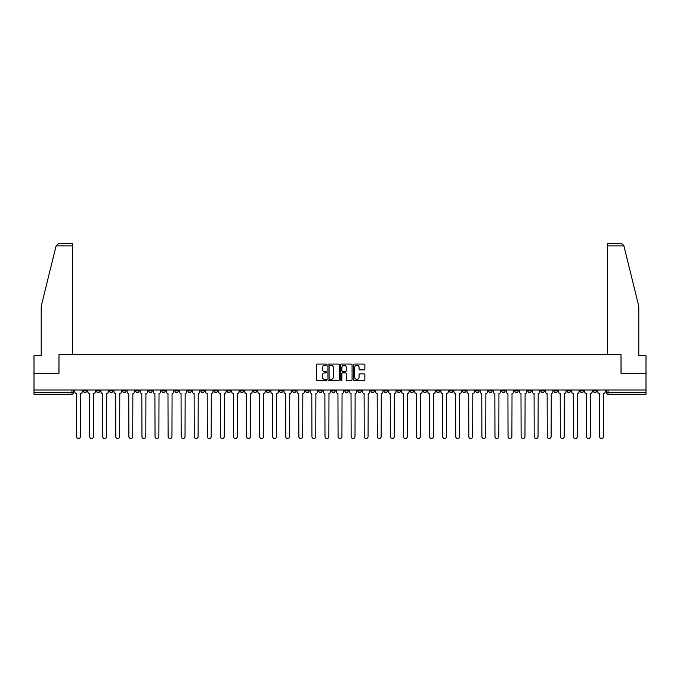 <?xml version="1.0" encoding="UTF-8"?>
<svg xmlns="http://www.w3.org/2000/svg" width="680" height="680" viewBox="0 0 680 680"><rect width="100%" height="100%" fill="white"/><g stroke="black" fill="none" stroke-linecap="round" stroke-linejoin="round"><path stroke-width="1.02" d="M326.587 364.659A0.578 0.578 0 0 0 326.017 364.08L317.271 364.08A0.825 0.825 0 0 0 316.455 364.905L316.455 379.712A0.825 0.825 0 0 0 317.271 380.536L326.017 380.536A0.578 0.578 0 0 0 326.587 379.958A0.578 0.578 0 0 0 326.017 379.389L324.887 379.389A2.635 2.635 0 0 1 322.252 376.754L322.252 375.522A2.635 2.635 0 0 1 324.887 372.887L326.017 372.887A0.578 0.578 0 0 0 326.587 372.308A0.578 0.578 0 0 0 326.017 371.73L324.887 371.73A2.635 2.635 0 0 1 322.252 369.104L322.252 367.872A2.635 2.635 0 0 1 324.887 365.236L326.017 365.236A0.578 0.578 0 0 0 326.587 364.659M514.837 389.997L514.837 390.915L518.185 390.915A1.674 1.674 0 0 1 516.511 392.589A1.674 1.674 0 0 1 514.837 390.915L514.837 389.997M436.381 389.997L436.381 390.915L439.739 390.915A1.674 1.674 0 0 1 438.065 392.589A1.674 1.674 0 0 1 436.381 390.915L436.381 389.997M423.308 389.997L423.308 390.915L426.666 390.915A1.674 1.674 0 0 1 424.983 392.589A1.674 1.674 0 0 1 423.308 390.915L423.308 389.997M344.862 389.997L344.862 390.915L348.211 390.915A1.674 1.674 0 0 1 346.536 392.589A1.674 1.674 0 0 1 344.862 390.915L344.862 389.997M331.789 389.997L331.789 390.915L335.138 390.915A1.674 1.674 0 0 1 333.464 392.589A1.674 1.674 0 0 1 331.789 390.915L331.789 389.997M318.707 389.997L318.707 390.915L322.065 390.915A1.674 1.674 0 0 1 320.39 392.589A1.674 1.674 0 0 1 318.707 390.915L318.707 389.997M292.561 389.997L292.561 390.915L295.911 390.915A1.674 1.674 0 0 1 294.236 392.589A1.674 1.674 0 0 1 292.561 390.915L292.561 389.997M266.416 390.915L266.416 389.997L266.416 390.915A1.674 1.674 0 0 0 268.09 392.589A1.674 1.674 0 0 1 266.416 390.915L269.764 390.915A1.674 1.674 0 0 1 268.09 392.589A1.674 1.674 0 0 0 269.764 390.915L269.764 389.997L269.764 390.915M253.334 390.915L253.334 389.997L253.334 390.915A1.674 1.674 0 0 0 255.017 392.589A1.674 1.674 0 0 1 253.334 390.915L256.692 390.915A1.674 1.674 0 0 1 255.017 392.589M240.261 390.915L240.261 389.997L240.261 390.915A1.674 1.674 0 0 0 241.935 392.589A1.674 1.674 0 0 1 240.261 390.915L243.619 390.915A1.674 1.674 0 0 1 241.935 392.589A1.674 1.674 0 0 0 243.619 390.915L243.619 389.997L243.619 390.915M227.188 389.997L227.188 390.915L230.537 390.915A1.674 1.674 0 0 1 228.862 392.589A1.674 1.674 0 0 1 227.188 390.915L227.188 389.997M214.115 389.997L214.115 390.915L217.464 390.915A1.674 1.674 0 0 1 215.79 392.589A1.674 1.674 0 0 1 214.115 390.915L214.115 389.997M201.042 389.997L201.042 390.915L204.391 390.915A1.674 1.674 0 0 1 202.716 392.589A1.674 1.674 0 0 1 201.042 390.915L201.042 389.997M187.96 390.915L187.96 389.997L187.96 390.915A1.674 1.674 0 0 0 189.644 392.589A1.674 1.674 0 0 1 187.96 390.915L191.318 390.915A1.674 1.674 0 0 1 189.644 392.589M161.815 390.915L161.815 389.997L161.815 390.915A1.674 1.674 0 0 0 163.489 392.589A1.674 1.674 0 0 1 161.815 390.915L165.163 390.915A1.674 1.674 0 0 1 163.489 392.589A1.674 1.674 0 0 0 165.163 390.915L165.163 389.997L165.163 390.915M148.742 390.915L148.742 389.997L148.742 390.915A1.674 1.674 0 0 0 150.416 392.589A1.674 1.674 0 0 1 148.742 390.915L152.09 390.915A1.674 1.674 0 0 1 150.416 392.589A1.674 1.674 0 0 0 152.09 390.915L152.09 389.997L152.09 390.915M135.668 390.915L135.668 389.997L135.668 390.915A1.674 1.674 0 0 0 137.343 392.589A1.674 1.674 0 0 1 135.668 390.915L139.018 390.915A1.674 1.674 0 0 1 137.343 392.589A1.674 1.674 0 0 0 139.018 390.915L139.018 389.997L139.018 390.915M122.587 390.915L122.587 389.997L122.587 390.915A1.674 1.674 0 0 0 124.27 392.589A1.674 1.674 0 0 1 122.587 390.915L125.944 390.915A1.674 1.674 0 0 1 124.27 392.589M109.514 390.915L109.514 389.997L109.514 390.915A1.674 1.674 0 0 0 111.189 392.589A1.674 1.674 0 0 1 109.514 390.915L112.871 390.915A1.674 1.674 0 0 1 111.189 392.589A1.674 1.674 0 0 0 112.871 390.915L112.871 389.997L112.871 390.915M96.441 390.915L96.441 389.997L96.441 390.915A1.674 1.674 0 0 0 98.115 392.589A1.674 1.674 0 0 1 96.441 390.915L99.79 390.915A1.674 1.674 0 0 1 98.115 392.589A1.674 1.674 0 0 0 99.79 390.915L99.79 389.997L99.79 390.915M364.046 369.886A0.825 0.825 0 0 0 364.863 369.061L364.863 364.905A0.825 0.825 0 0 0 364.046 364.08L354.331 364.08A0.825 0.825 0 0 0 353.515 364.905L353.515 379.712A0.825 0.825 0 0 0 354.331 380.536L364.046 380.536A0.825 0.825 0 0 0 364.863 379.712L364.863 374.697A0.825 0.825 0 0 0 364.046 373.873L359.89 373.873A0.825 0.825 0 0 0 359.065 374.697L359.065 377.188A2.201 2.201 0 0 1 356.864 379.389A2.201 2.201 0 0 1 354.662 377.188L354.662 367.438A2.201 2.201 0 0 1 356.864 365.236A2.201 2.201 0 0 1 359.065 367.438L359.065 369.061A0.825 0.825 0 0 0 359.89 369.886L364.046 369.886M56.091 245.922L58.684 243.406L72.641 243.406L72.641 245.922L56.091 245.922L41.208 306.264L41.208 355.716L34 355.716L34 373.311L58.973 373.311L58.973 354.628L621.027 354.628L621.027 373.311L646 373.311L646 389.997L34 389.997L34 392.589L73.644 392.589L73.644 389.997M34 373.311L34 389.997M339.277 364.905A0.825 0.825 0 0 0 338.462 364.08L328.746 364.08A0.825 0.825 0 0 0 327.93 364.905L327.93 379.712A0.825 0.825 0 0 0 328.746 380.536L338.462 380.536A0.825 0.825 0 0 0 339.277 379.712L339.277 364.905M341.538 364.08L351.254 364.08A0.825 0.825 0 0 1 352.07 364.905L352.07 379.712A0.825 0.825 0 0 1 351.254 380.536L347.098 380.536A0.825 0.825 0 0 1 346.273 379.712L346.273 373.711A0.825 0.825 0 0 0 345.449 372.887L342.695 372.887A0.825 0.825 0 0 0 341.87 373.711L341.87 379.958A0.578 0.578 0 0 1 341.292 380.536A0.578 0.578 0 0 1 340.723 379.958L340.723 364.905A0.825 0.825 0 0 1 341.538 364.08M606.356 389.997L606.356 392.589L646 392.589L646 394.273L608.031 394.273A1.674 1.674 0 0 1 606.356 392.589A1.674 1.674 0 0 0 608.031 394.273L608.031 389.997M646 389.997L646 392.589M73.644 392.589A1.674 1.674 0 0 1 71.969 394.273L34 394.273L34 392.589M596.632 389.997L596.632 390.915A1.674 1.674 0 0 1 594.957 392.589A1.674 1.674 0 0 1 593.283 390.915L596.632 390.915M593.283 389.997L593.283 390.915M583.559 390.915L583.559 389.997L583.559 390.915A1.674 1.674 0 0 1 581.885 392.589A1.674 1.674 0 0 1 580.21 390.915L583.559 390.915A1.674 1.674 0 0 1 581.885 392.589M580.21 389.997L580.21 390.915M570.486 389.997L570.486 390.915A1.674 1.674 0 0 1 568.812 392.589A1.674 1.674 0 0 1 567.129 390.915A1.674 1.674 0 0 0 568.812 392.589M567.129 389.997L567.129 390.915L570.486 390.915M557.413 389.997L557.413 390.915A1.674 1.674 0 0 1 555.73 392.589A1.674 1.674 0 0 1 554.056 390.915L557.413 390.915A1.674 1.674 0 0 1 555.73 392.589M554.056 389.997L554.056 390.915M544.332 389.997L544.332 390.915A1.674 1.674 0 0 1 542.657 392.589A1.674 1.674 0 0 1 540.983 390.915A1.674 1.674 0 0 0 542.657 392.589M540.983 389.997L540.983 390.915L544.332 390.915M531.259 389.997L531.259 390.915A1.674 1.674 0 0 1 529.584 392.589A1.674 1.674 0 0 1 527.909 390.915L531.259 390.915M527.909 389.997L527.909 390.915M518.185 389.997L518.185 390.915A1.674 1.674 0 0 1 516.511 392.589M505.113 389.997L505.113 390.915A1.674 1.674 0 0 1 503.438 392.589A1.674 1.674 0 0 1 501.755 390.915L505.113 390.915M501.755 389.997L501.755 390.915M492.039 389.997L492.039 390.915A1.674 1.674 0 0 1 490.356 392.589A1.674 1.674 0 0 1 488.682 390.915L492.039 390.915M488.682 389.997L488.682 390.915M478.958 389.997L478.958 390.915A1.674 1.674 0 0 1 477.284 392.589A1.674 1.674 0 0 1 475.609 390.915A1.674 1.674 0 0 0 477.284 392.589M475.609 389.997L475.609 390.915L478.958 390.915M465.885 389.997L465.885 390.915A1.674 1.674 0 0 1 464.21 392.589A1.674 1.674 0 0 1 462.536 390.915L465.885 390.915M462.536 389.997L462.536 390.915M452.812 389.997L452.812 390.915A1.674 1.674 0 0 1 451.137 392.589A1.674 1.674 0 0 1 449.463 390.915L452.812 390.915M449.463 389.997L449.463 390.915M439.739 389.997L439.739 390.915M426.666 389.997L426.666 390.915L426.666 389.997M413.584 389.997L413.584 390.915A1.674 1.674 0 0 1 411.91 392.589A1.674 1.674 0 0 1 410.236 390.915L413.584 390.915M410.236 389.997L410.236 390.915M400.512 389.997L400.512 390.915A1.674 1.674 0 0 1 398.837 392.589A1.674 1.674 0 0 1 397.162 390.915L400.512 390.915M397.162 389.997L397.162 390.915M387.438 389.997L387.438 390.915A1.674 1.674 0 0 1 385.764 392.589A1.674 1.674 0 0 1 384.089 390.915L387.438 390.915M384.089 389.997L384.089 390.915M374.365 389.997L374.365 390.915A1.674 1.674 0 0 1 372.691 392.589A1.674 1.674 0 0 1 371.008 390.915L374.365 390.915M371.008 389.997L371.008 390.915M361.293 389.997L361.293 390.915A1.674 1.674 0 0 1 359.609 392.589A1.674 1.674 0 0 1 357.935 390.915L361.293 390.915M357.935 389.997L357.935 390.915M348.211 389.997L348.211 390.915A1.674 1.674 0 0 1 346.536 392.589M335.138 389.997L335.138 390.915M322.065 390.915L322.065 389.997L322.065 390.915A1.674 1.674 0 0 1 320.39 392.589M308.992 389.997L308.992 390.915A1.674 1.674 0 0 1 307.309 392.589A1.674 1.674 0 0 1 305.635 390.915A1.674 1.674 0 0 0 307.309 392.589A1.674 1.674 0 0 0 308.992 390.915L305.635 390.915L305.635 389.997M295.911 390.915L295.911 389.997L295.911 390.915A1.674 1.674 0 0 1 294.236 392.589M282.837 389.997L282.837 390.915A1.674 1.674 0 0 1 281.163 392.589A1.674 1.674 0 0 1 279.488 390.915A1.674 1.674 0 0 0 281.163 392.589M279.488 389.997L279.488 390.915L282.837 390.915M256.692 389.997L256.692 390.915L256.692 389.997M230.537 390.915L230.537 389.997L230.537 390.915A1.674 1.674 0 0 1 228.862 392.589M217.464 390.915L217.464 389.997L217.464 390.915A1.674 1.674 0 0 1 215.79 392.589M204.391 390.915L204.391 389.997L204.391 390.915A1.674 1.674 0 0 1 202.716 392.589M191.318 389.997L191.318 390.915L191.318 389.997M178.245 390.915L178.245 389.997L178.245 390.915A1.674 1.674 0 0 1 176.562 392.589A1.674 1.674 0 0 1 174.887 390.915L178.245 390.915A1.674 1.674 0 0 1 176.562 392.589M174.887 389.997L174.887 390.915M125.944 389.997L125.944 390.915L125.944 389.997M86.717 389.997L86.717 390.915A1.674 1.674 0 0 1 85.042 392.589A1.674 1.674 0 0 1 83.368 390.915A1.674 1.674 0 0 0 85.042 392.589A1.674 1.674 0 0 0 86.717 390.915L86.717 389.997M83.368 389.997L83.368 390.915L86.717 390.915M329.655 365.236A0.578 0.578 0 0 0 329.077 365.815L329.077 378.811A0.578 0.578 0 0 0 329.655 379.389L330.846 379.389A2.635 2.635 0 0 0 333.48 376.754L333.48 367.872A2.635 2.635 0 0 0 330.846 365.236L329.655 365.236M346.273 367.48A2.201 2.201 0 0 0 344.072 365.279A2.201 2.201 0 0 0 341.87 367.48L341.87 370.914A0.825 0.825 0 0 0 342.695 371.73L345.449 371.73A0.825 0.825 0 0 0 346.273 370.914L346.273 367.48M74.775 391.756L74.775 389.997L74.775 391.756A1.674 1.674 48.4 0 0 76.449 393.431L76.576 436.594A1.929 1.929 48.4 0 0 78.506 438.523A1.929 1.929 48.4 0 0 80.435 436.594L80.554 393.431A1.674 1.674 48.4 0 0 82.237 391.756L82.237 389.997M76.449 393.431L76.576 436.594M80.435 436.594L80.554 393.431M87.847 391.756L87.847 389.997L87.847 391.756A1.674 1.674 48.4 0 0 89.522 393.431L89.65 436.594A1.929 1.929 48.4 0 0 91.579 438.523A1.929 1.929 48.4 0 0 93.508 436.594L93.636 393.431A1.674 1.674 48.4 0 0 95.31 391.756L95.31 389.997M100.921 391.756L100.921 389.997L100.921 391.756A1.674 1.674 48.4 0 0 102.603 393.431L102.722 436.594A1.929 1.929 48.4 0 0 104.652 438.523A1.929 1.929 48.4 0 0 106.581 436.594L106.709 393.431A1.674 1.674 48.4 0 0 108.383 391.756L108.383 389.997M72.641 354.628L72.641 245.922M58.897 373.311L58.973 354.628M646 373.311L646 355.716L638.792 355.716L638.792 306.264L623.755 245.319L621.316 243.406L607.359 243.406L607.359 354.628M621.104 373.311L621.027 354.628M89.522 393.431L89.65 436.594M93.508 436.594L93.636 393.431M102.603 393.431L102.722 436.594M106.581 436.594L106.709 393.431M114.002 391.756L114.002 389.997L114.002 391.756A1.674 1.674 48.4 0 0 115.677 393.431L115.804 436.594A1.929 1.929 48.4 0 0 117.725 438.523A1.929 1.929 48.4 0 0 119.654 436.594L119.782 393.431A1.674 1.674 48.4 0 0 121.456 391.756L121.456 389.997M127.075 391.756L127.075 389.997L127.075 391.756A1.674 1.674 48.4 0 0 128.749 393.431L128.877 436.594A1.929 1.929 48.4 0 0 130.806 438.523A1.929 1.929 48.4 0 0 132.727 436.594L132.855 393.431A1.674 1.674 48.4 0 0 134.53 391.756L134.53 389.997M140.148 391.756L140.148 389.997L140.148 391.756A1.674 1.674 48.4 0 0 141.822 393.431L141.95 436.594A1.929 1.929 48.4 0 0 143.88 438.523A1.929 1.929 48.4 0 0 145.809 436.594L145.928 393.431A1.674 1.674 48.4 0 0 147.611 391.756L147.611 389.997M115.677 393.431L115.804 436.594M119.654 436.594L119.782 393.431M128.749 393.431L128.877 436.594M132.727 436.594L132.855 393.431M141.822 393.431L141.95 436.594M145.809 436.594L145.928 393.431M153.221 391.756L153.221 389.997L153.221 391.756A1.674 1.674 48.4 0 0 154.904 393.431L155.023 436.594A1.929 1.929 48.4 0 0 156.953 438.523A1.929 1.929 48.4 0 0 158.882 436.594L159.01 393.431A1.674 1.674 48.4 0 0 160.684 391.756L160.684 389.997M154.904 393.431L155.023 436.594M158.882 436.594L159.01 393.431M166.303 391.756L166.303 389.997L166.303 391.756A1.674 1.674 48.4 0 0 167.977 393.431L168.096 436.594A1.929 1.929 48.4 0 0 170.025 438.523A1.929 1.929 48.4 0 0 171.955 436.594L172.082 393.431A1.674 1.674 48.4 0 0 173.757 391.756L173.757 389.997M167.977 393.431L168.096 436.594M171.955 436.594L172.082 393.431M179.375 391.756L179.375 389.997L179.375 391.756A1.674 1.674 48.4 0 0 181.05 393.431L181.178 436.594A1.929 1.929 48.4 0 0 183.099 438.523A1.929 1.929 48.4 0 0 185.028 436.594L185.156 393.431A1.674 1.674 48.4 0 0 186.83 391.756L186.83 389.997M181.05 393.431L181.178 436.594M185.028 436.594L185.156 393.431M192.448 391.756L192.448 389.997L192.448 391.756A1.674 1.674 48.4 0 0 194.123 393.431L194.25 436.594A1.929 1.929 48.4 0 0 196.18 438.523A1.929 1.929 48.4 0 0 198.101 436.594L198.228 393.431A1.674 1.674 48.4 0 0 199.903 391.756L199.903 389.997M194.123 393.431L194.25 436.594M198.101 436.594L198.228 393.431M205.521 391.756L205.521 389.997L205.521 391.756A1.674 1.674 48.4 0 0 207.196 393.431L207.323 436.594A1.929 1.929 48.4 0 0 209.253 438.523A1.929 1.929 48.4 0 0 211.182 436.594L211.302 393.431A1.674 1.674 48.4 0 0 212.984 391.756L212.984 389.997M207.196 393.431L207.323 436.594M211.182 436.594L211.302 393.431M218.595 391.756L218.595 389.997L218.595 391.756A1.674 1.674 48.4 0 0 220.277 393.431L220.397 436.594A1.929 1.929 48.4 0 0 222.326 438.523A1.929 1.929 48.4 0 0 224.255 436.594L224.383 393.431A1.674 1.674 48.4 0 0 226.057 391.756L226.057 389.997M220.277 393.431L220.397 436.594M224.255 436.594L224.383 393.431M231.676 391.756L231.676 389.997L231.676 391.756A1.674 1.674 48.4 0 0 233.35 393.431L233.478 436.594A1.929 1.929 48.4 0 0 235.399 438.523A1.929 1.929 48.4 0 0 237.328 436.594L237.456 393.431A1.674 1.674 48.4 0 0 239.13 391.756L239.13 389.997M233.35 393.431L233.478 436.594M237.328 436.594L237.456 393.431M244.749 391.756L244.749 389.997L244.749 391.756A1.674 1.674 48.4 0 0 246.424 393.431L246.551 436.594A1.929 1.929 48.4 0 0 248.48 438.523A1.929 1.929 48.4 0 0 250.401 436.594L250.529 393.431A1.674 1.674 48.4 0 0 252.203 391.756L252.203 389.997M246.424 393.431L246.551 436.594M250.401 436.594L250.529 393.431M257.822 391.756L257.822 389.997L257.822 391.756A1.674 1.674 48.4 0 0 259.497 393.431L259.624 436.594A1.929 1.929 48.4 0 0 261.553 438.523A1.929 1.929 48.4 0 0 263.483 436.594L263.602 393.431A1.674 1.674 48.4 0 0 265.285 391.756L265.285 389.997M259.497 393.431L259.624 436.594M263.483 436.594L263.602 393.431M270.895 391.756L270.895 389.997L270.895 391.756A1.674 1.674 48.4 0 0 272.57 393.431L272.697 436.594A1.929 1.929 48.4 0 0 274.626 438.523A1.929 1.929 48.4 0 0 276.556 436.594L276.683 393.431A1.674 1.674 48.4 0 0 278.358 391.756L278.358 389.997M272.57 393.431L272.697 436.594M276.556 436.594L276.683 393.431M283.968 391.756L283.968 389.997L283.968 391.756A1.674 1.674 48.4 0 0 285.651 393.431L285.77 436.594A1.929 1.929 48.4 0 0 287.7 438.523A1.929 1.929 48.4 0 0 289.629 436.594L289.756 393.431A1.674 1.674 48.4 0 0 291.431 391.756L291.431 389.997M285.651 393.431L285.77 436.594M289.629 436.594L289.756 393.431M297.05 391.756L297.05 389.997L297.05 391.756A1.674 1.674 48.4 0 0 298.724 393.431L298.851 436.594A1.929 1.929 48.4 0 0 300.773 438.523A1.929 1.929 48.4 0 0 302.702 436.594L302.829 393.431A1.674 1.674 48.4 0 0 304.504 391.756L304.504 389.997M298.724 393.431L298.851 436.594M302.702 436.594L302.829 393.431M310.123 391.756L310.123 389.997L310.123 391.756A1.674 1.674 48.4 0 0 311.797 393.431L311.925 436.594A1.929 1.929 48.4 0 0 313.854 438.523A1.929 1.929 48.4 0 0 315.775 436.594L315.902 393.431A1.674 1.674 48.4 0 0 317.577 391.756L317.577 389.997M311.797 393.431L311.925 436.594M315.775 436.594L315.902 393.431M323.195 391.756L323.195 389.997L323.195 391.756A1.674 1.674 48.4 0 0 324.87 393.431L324.998 436.594A1.929 1.929 48.4 0 0 326.927 438.523A1.929 1.929 48.4 0 0 328.856 436.594L328.975 393.431A1.674 1.674 48.4 0 0 330.659 391.756L330.659 389.997M324.87 393.431L324.998 436.594M328.856 436.594L328.975 393.431M336.269 391.756L336.269 389.997L336.269 391.756A1.674 1.674 48.4 0 0 337.943 393.431L338.07 436.594A1.929 1.929 48.4 0 0 340 438.523A1.929 1.929 48.4 0 0 341.929 436.594L342.057 393.431A1.674 1.674 48.4 0 0 343.731 391.756L343.731 389.997M337.943 393.431L338.07 436.594M341.929 436.594L342.057 393.431M349.341 391.756L349.341 389.997L349.341 391.756A1.674 1.674 48.4 0 0 351.024 393.431L351.144 436.594A1.929 1.929 48.4 0 0 353.073 438.523A1.929 1.929 48.4 0 0 355.002 436.594L355.13 393.431A1.674 1.674 48.4 0 0 356.804 391.756L356.804 389.997M351.024 393.431L351.144 436.594M355.002 436.594L355.13 393.431M362.423 391.756L362.423 389.997L362.423 391.756A1.674 1.674 48.4 0 0 364.098 393.431L364.225 436.594A1.929 1.929 48.4 0 0 366.146 438.523A1.929 1.929 48.4 0 0 368.075 436.594L368.203 393.431A1.674 1.674 48.4 0 0 369.877 391.756L369.877 389.997M364.098 393.431L364.225 436.594M368.075 436.594L368.203 393.431M375.496 391.756L375.496 389.997L375.496 391.756A1.674 1.674 48.4 0 0 377.171 393.431L377.298 436.594A1.929 1.929 48.4 0 0 379.227 438.523A1.929 1.929 48.4 0 0 381.149 436.594L381.276 393.431A1.674 1.674 48.4 0 0 382.95 391.756L382.95 389.997M377.171 393.431L377.298 436.594M381.149 436.594L381.276 393.431M388.569 391.756L388.569 389.997L388.569 391.756A1.674 1.674 48.4 0 0 390.243 393.431L390.371 436.594A1.929 1.929 48.4 0 0 392.3 438.523A1.929 1.929 48.4 0 0 394.23 436.594L394.349 393.431A1.674 1.674 48.4 0 0 396.032 391.756L396.032 389.997M390.243 393.431L390.371 436.594M394.23 436.594L394.349 393.431M401.642 391.756L401.642 389.997L401.642 391.756A1.674 1.674 48.4 0 0 403.317 393.431L403.444 436.594A1.929 1.929 48.4 0 0 405.374 438.523A1.929 1.929 48.4 0 0 407.303 436.594L407.43 393.431A1.674 1.674 48.4 0 0 409.105 391.756L409.105 389.997M403.317 393.431L403.444 436.594M407.303 436.594L407.43 393.431M414.715 391.756L414.715 389.997L414.715 391.756A1.674 1.674 48.4 0 0 416.398 393.431L416.517 436.594A1.929 1.929 48.4 0 0 418.447 438.523A1.929 1.929 48.4 0 0 420.376 436.594L420.503 393.431A1.674 1.674 48.4 0 0 422.178 391.756L422.178 389.997M416.398 393.431L416.517 436.594M420.376 436.594L420.503 393.431M427.796 391.756L427.796 389.997L427.796 391.756A1.674 1.674 48.4 0 0 429.471 393.431L429.599 436.594A1.929 1.929 48.4 0 0 431.519 438.523A1.929 1.929 48.4 0 0 433.449 436.594L433.576 393.431A1.674 1.674 48.4 0 0 435.251 391.756L435.251 389.997M429.471 393.431L429.599 436.594M433.449 436.594L433.576 393.431M440.869 391.756L440.869 389.997L440.869 391.756A1.674 1.674 48.4 0 0 442.544 393.431L442.671 436.594A1.929 1.929 48.4 0 0 444.601 438.523A1.929 1.929 48.4 0 0 446.522 436.594L446.649 393.431A1.674 1.674 48.4 0 0 448.324 391.756L448.324 389.997M442.544 393.431L442.671 436.594M446.522 436.594L446.649 393.431M453.942 391.756L453.942 389.997L453.942 391.756A1.674 1.674 48.4 0 0 455.617 393.431L455.744 436.594A1.929 1.929 48.4 0 0 457.674 438.523A1.929 1.929 48.4 0 0 459.603 436.594L459.723 393.431A1.674 1.674 48.4 0 0 461.406 391.756L461.406 389.997M455.617 393.431L455.744 436.594M459.603 436.594L459.723 393.431M467.015 391.756L467.015 389.997L467.015 391.756A1.674 1.674 48.4 0 0 468.698 393.431L468.817 436.594A1.929 1.929 48.4 0 0 470.747 438.523A1.929 1.929 48.4 0 0 472.677 436.594L472.804 393.431A1.674 1.674 48.4 0 0 474.478 391.756L474.478 389.997M468.698 393.431L468.817 436.594M472.677 436.594L472.804 393.431M480.097 391.756L480.097 389.997L480.097 391.756A1.674 1.674 48.4 0 0 481.771 393.431L481.899 436.594A1.929 1.929 48.4 0 0 483.82 438.523A1.929 1.929 48.4 0 0 485.75 436.594L485.877 393.431A1.674 1.674 48.4 0 0 487.552 391.756L487.552 389.997M481.771 393.431L481.899 436.594M485.75 436.594L485.877 393.431M493.17 391.756L493.17 389.997L493.17 391.756A1.674 1.674 48.4 0 0 494.844 393.431L494.972 436.594A1.929 1.929 48.4 0 0 496.901 438.523A1.929 1.929 48.4 0 0 498.822 436.594L498.95 393.431A1.674 1.674 48.4 0 0 500.625 391.756L500.625 389.997M494.844 393.431L494.972 436.594M498.822 436.594L498.95 393.431M506.243 391.756L506.243 389.997L506.243 391.756A1.674 1.674 48.4 0 0 507.917 393.431L508.045 436.594A1.929 1.929 48.4 0 0 509.975 438.523A1.929 1.929 48.4 0 0 511.904 436.594L512.023 393.431A1.674 1.674 48.4 0 0 513.697 391.756L513.697 389.997M507.917 393.431L508.045 436.594M511.904 436.594L512.023 393.431M519.316 391.756L519.316 389.997L519.316 391.756A1.674 1.674 48.4 0 0 520.99 393.431L521.118 436.594A1.929 1.929 48.4 0 0 523.048 438.523A1.929 1.929 48.4 0 0 524.977 436.594L525.096 393.431A1.674 1.674 48.4 0 0 526.779 391.756L526.779 389.997M520.99 393.431L521.118 436.594M524.977 436.594L525.096 393.431M532.389 391.756L532.389 389.997L532.389 391.756A1.674 1.674 48.4 0 0 534.072 393.431L534.191 436.594A1.929 1.929 48.4 0 0 536.12 438.523A1.929 1.929 48.4 0 0 538.05 436.594L538.178 393.431A1.674 1.674 48.4 0 0 539.852 391.756L539.852 389.997M534.072 393.431L534.191 436.594M538.05 436.594L538.178 393.431M545.471 391.756L545.471 389.997L545.471 391.756A1.674 1.674 48.4 0 0 547.145 393.431L547.273 436.594A1.929 1.929 48.4 0 0 549.193 438.523A1.929 1.929 48.4 0 0 551.123 436.594L551.25 393.431A1.674 1.674 48.4 0 0 552.925 391.756L552.925 389.997M547.145 393.431L547.273 436.594M551.123 436.594L551.25 393.431M558.543 391.756L558.543 389.997L558.543 391.756A1.674 1.674 48.4 0 0 560.218 393.431L560.346 436.594A1.929 1.929 48.4 0 0 562.275 438.523A1.929 1.929 48.4 0 0 564.196 436.594L564.323 393.431A1.674 1.674 48.4 0 0 565.998 391.756L565.998 389.997M560.218 393.431L560.346 436.594M564.196 436.594L564.323 393.431M571.616 391.756L571.616 389.997L571.616 391.756A1.674 1.674 48.4 0 0 573.291 393.431L573.418 436.594A1.929 1.929 48.4 0 0 575.348 438.523A1.929 1.929 48.4 0 0 577.277 436.594L577.396 393.431A1.674 1.674 48.4 0 0 579.079 391.756L579.079 389.997M573.291 393.431L573.418 436.594M577.277 436.594L577.396 393.431M584.689 391.756L584.689 389.997L584.689 391.756A1.674 1.674 48.4 0 0 586.364 393.431L586.491 436.594A1.929 1.929 48.4 0 0 588.421 438.523A1.929 1.929 48.4 0 0 590.351 436.594L590.478 393.431A1.674 1.674 48.4 0 0 592.152 391.756L592.152 389.997M586.364 393.431L586.491 436.594M590.351 436.594L590.478 393.431M597.762 391.756L597.762 389.997L597.762 391.756A1.674 1.674 48.4 0 0 599.446 393.431L599.564 436.594A1.929 1.929 48.4 0 0 601.494 438.523A1.929 1.929 48.4 0 0 603.423 436.594L603.551 393.431A1.674 1.674 48.4 0 0 605.226 391.756L605.226 389.997M599.446 393.431L599.564 436.594M603.423 436.594L603.551 393.431M71.969 389.997L71.969 394.273M623.909 245.922L607.359 245.922"/></g></svg>
